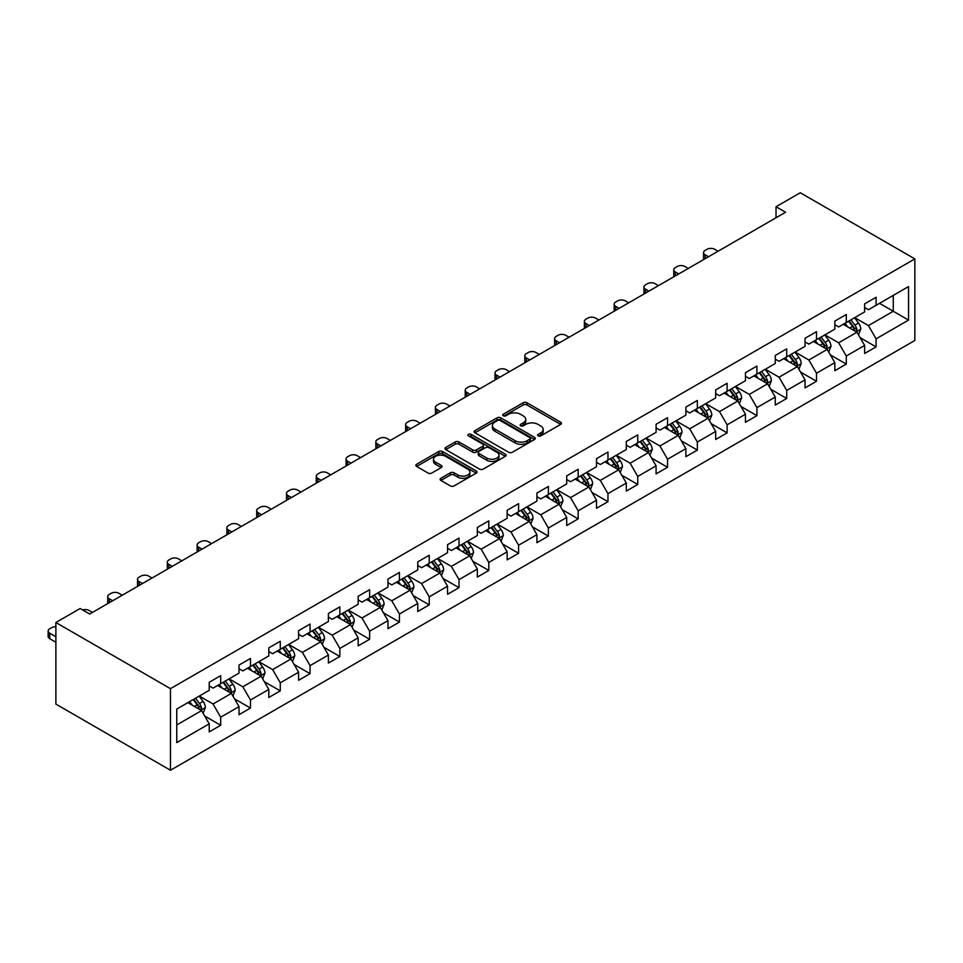 <?xml version="1.0" encoding="UTF-8"?>
<svg xmlns="http://www.w3.org/2000/svg" width="963" height="963" viewBox="0 0 963 963"><rect width="100%" height="100%" fill="white"/><g stroke="black" fill="none" stroke-linecap="round" stroke-linejoin="round"><path stroke-width="1.44" d="M538.124 435.89A1.854 1.071 0 0 0 540.749 435.89L560.671 424.382A2.648 1.529 0 0 0 561.441 423.311A2.648 1.529 0 0 0 560.671 422.227L526.93 402.739A2.648 1.529 0 0 0 523.174 402.739L503.264 414.246A1.854 1.071 0 0 0 502.722 415.005A1.854 1.071 0 0 0 503.264 415.763A1.854 1.071 0 0 0 505.888 415.763L508.464 414.271A8.486 4.899 0 0 1 520.453 414.271L523.27 415.896A8.486 4.899 0 0 1 525.75 419.35A8.486 4.899 0 0 1 523.27 422.817L520.694 424.31A1.854 1.071 0 0 0 520.152 425.068A1.854 1.071 0 0 0 520.694 425.827A1.854 1.071 0 0 0 523.318 425.827L525.894 424.334A8.486 4.899 0 0 1 537.896 424.334L540.7 425.959A8.486 4.899 0 0 1 543.192 429.426A8.486 4.899 0 0 1 540.7 432.881L538.124 434.373A1.854 1.071 0 0 0 537.583 435.132A1.854 1.071 0 0 0 538.124 435.89L538.124 434.373M440.885 478.286A2.648 1.529 0 0 0 440.115 479.369A2.648 1.529 0 0 0 440.885 480.441L450.359 485.906A2.648 1.529 0 0 0 454.103 485.906L476.228 473.146A2.648 1.529 0 0 0 476.998 472.063A2.648 1.529 0 0 0 476.228 470.979L442.486 451.503A2.648 1.529 0 0 0 438.731 451.503L416.618 464.262A2.648 1.529 0 0 0 415.835 465.346A2.648 1.529 0 0 0 416.618 466.429L428.054 473.038A2.648 1.529 0 0 0 431.797 473.038L441.259 467.573A2.648 1.529 0 0 0 442.041 466.489A2.648 1.529 0 0 0 441.259 465.406L435.589 462.132A7.09 4.093 0 0 1 433.519 459.231A7.09 4.093 0 0 1 437.888 455.451A7.09 4.093 0 0 1 445.616 456.342L467.837 469.162A7.09 4.093 0 0 1 469.908 472.063A7.09 4.093 0 0 1 465.538 475.842A7.09 4.093 0 0 1 457.81 474.952L454.103 472.821A2.648 1.529 0 0 0 450.359 472.821L440.885 478.286L440.885 480.441M914.85 258.903L800.265 192.744L776.022 206.744L785.567 212.257L89.679 614.021L80.134 608.508L55.878 622.519L170.463 688.665L914.85 258.903L914.85 340.481L170.463 770.256L170.463 688.665M508.645 452.249A2.648 1.529 0 0 0 512.4 452.249L534.513 439.489A2.648 1.529 0 0 0 535.296 438.406A2.648 1.529 0 0 0 534.513 437.322L500.772 417.846A2.648 1.529 0 0 0 497.028 417.846L474.915 430.605A2.648 1.529 0 0 0 474.133 431.689A2.648 1.529 0 0 0 474.915 432.772L508.645 452.249M469.186 436.287A1.854 1.071 0 0 1 471.063 436.552L471.063 434.349L505.37 454.151A2.648 1.529 0 0 1 506.141 455.234A2.648 1.529 0 0 1 505.37 456.318L483.245 469.077A2.648 1.529 0 0 1 479.502 469.077L445.761 449.601L445.761 447.434A2.648 1.529 0 0 0 444.99 448.517A2.648 1.529 0 0 0 445.761 449.601M445.761 447.434L455.222 441.969A2.648 1.529 0 0 1 458.978 441.969L472.664 449.877A2.648 1.529 0 0 0 476.408 449.877L482.692 446.254A2.648 1.529 0 0 0 483.462 445.171A2.648 1.529 0 0 0 482.692 444.087L468.439 435.854A1.854 1.071 0 0 1 467.898 435.107A1.854 1.071 0 0 1 469.041 434.108A1.854 1.071 0 0 1 471.063 434.349M204.746 716.063L220.683 725.271L220.683 717.218L239.017 706.637L239.017 714.69L250.476 708.07L250.476 700.029L268.809 689.436L268.809 697.489L280.269 690.868L280.269 682.827L298.602 672.234L298.602 680.287L310.062 673.667L310.062 665.626L328.395 655.045L328.395 663.086L339.855 656.477L339.855 648.424L358.176 637.843L358.176 645.884L369.636 639.276L369.636 631.222L387.969 620.641L387.969 628.695L399.428 622.074L399.428 614.021L417.761 603.44L417.761 611.493L429.221 604.872L429.221 596.831L447.554 586.238L447.554 594.291L459.014 587.671L459.014 579.63L477.347 569.037L477.347 577.09L488.807 570.469L488.807 562.428L507.14 551.847L507.14 559.888L518.6 553.28L518.6 545.227L536.921 534.646L536.921 542.687L548.38 536.078L548.38 528.025L566.713 517.444L566.713 525.497L578.173 518.876L578.173 510.823L596.506 500.242L596.506 508.295L607.966 501.675L607.966 493.634L626.299 483.041L626.299 491.094L637.759 484.473L637.759 476.432L656.092 465.839L656.092 473.892L667.552 467.272L667.552 459.231L685.885 448.65L685.885 456.691L697.344 450.082L697.344 442.029L715.678 431.448L715.678 439.489L727.125 432.881L727.125 424.827L745.458 414.246L745.458 422.3L756.918 415.679L756.918 407.626L775.251 397.045L775.251 405.098L786.711 398.477L786.711 390.436L805.044 379.843L805.044 387.896L816.504 381.276L816.504 373.235L834.837 362.642L834.837 370.695L846.296 364.074L846.296 356.033L864.63 345.452L864.63 353.493L876.089 346.885L876.089 338.832L908.542 320.089L908.542 286.577L893.267 295.388L893.267 311.266L908.542 320.089M220.683 725.271L209.224 731.892L209.224 723.839L176.759 742.581L176.759 709.069L209.224 690.315L209.224 682.273L220.683 675.653L220.683 683.706L239.017 673.125L239.017 665.072L250.476 658.451L250.476 666.504L268.809 655.923L268.809 647.87L280.269 641.262L280.269 649.303L298.602 638.722L298.602 630.669L310.062 624.06L310.062 632.101L328.395 621.52L328.395 613.479L339.855 606.859L339.855 614.912L358.176 604.319L358.176 596.278L369.636 589.657L369.636 597.71L387.969 587.117L387.969 579.076L399.428 572.455L399.428 580.508L417.761 569.927L417.761 561.874L429.221 555.254L429.221 563.307L447.554 552.726L447.554 544.673L459.014 538.064L459.014 546.105L477.347 535.524L477.347 527.471L488.807 520.863L488.807 528.904L507.14 518.323L507.14 510.282L518.6 503.661L518.6 511.714L536.921 501.121L536.921 493.08L548.38 486.459L548.38 494.513L566.713 483.92L566.713 475.878L578.173 469.258L578.173 477.311L596.506 466.73L596.506 458.677L607.966 452.056L607.966 460.109L626.299 449.528L626.299 441.475L637.759 434.867L637.759 442.908L656.092 432.327L656.092 424.274L667.552 417.665L667.552 425.706L685.885 415.125L685.885 407.084L697.344 400.464L697.344 408.517L715.678 397.924L715.678 389.883L727.125 383.262L727.125 391.315L745.458 380.722L745.458 372.681L756.918 366.06L756.918 374.113L775.251 363.533L775.251 355.479L786.711 348.859L786.711 356.912L805.044 346.331L805.044 338.278L816.504 331.669L816.504 339.71L834.837 329.129L834.837 321.076L846.296 314.468L846.296 322.509L864.63 311.928L864.63 303.887L876.089 297.266L876.089 305.319L908.542 286.577M217.626 685.463L231.385 693.408L213.052 703.989L199.293 696.056M209.224 685.909L213.052 688.112L220.683 683.706M213.052 703.989L220.683 717.218M231.385 693.408L239.017 706.637M247.419 668.274L261.166 676.207L242.832 686.788L229.086 678.855M239.017 668.707L242.832 670.91L250.476 666.504M242.832 686.788L250.476 700.029M261.166 676.207L268.809 689.436M277.212 651.072L290.958 659.005L272.625 669.598L258.878 661.653M268.809 651.506L272.625 653.721L280.269 649.303M272.625 669.598L280.269 682.827M290.958 659.005L298.602 672.234M307.004 633.871L320.751 641.803L302.418 652.396L288.671 644.452M298.602 634.316L302.418 636.519L310.062 632.101M302.418 652.396L310.062 665.626M320.751 641.803L328.395 655.045M336.797 616.669L350.544 624.614L332.211 635.195L318.464 627.25M328.395 617.114L332.211 619.317L339.855 614.912M332.211 635.195L339.855 648.424M350.544 624.614L358.176 637.843M366.578 599.468L380.337 607.412L362.004 617.993L348.257 610.061M358.176 599.913L362.004 602.116L369.636 597.71M362.004 617.993L369.636 631.222M380.337 607.412L387.969 620.641M396.371 582.266L410.13 590.211L391.797 600.792L378.038 592.859M387.969 582.711L391.797 584.914L399.428 580.508M391.797 600.792L399.428 614.021M410.13 590.211L417.761 603.44M426.164 565.076L439.91 573.009L421.577 583.59L407.831 575.657M417.761 565.51L421.577 567.713L429.221 563.307M421.577 583.59L429.221 596.831M439.91 573.009L447.554 586.238M455.956 547.875L469.703 555.807L451.37 566.4L437.623 558.456M447.554 548.308L451.37 550.523L459.014 546.105M451.37 566.4L459.014 579.63M469.703 555.807L477.347 569.037M485.749 530.673L499.496 538.606L481.163 549.199L467.416 541.254M477.347 531.119L481.163 533.321L488.807 528.904M481.163 549.199L488.807 562.428M499.496 538.606L507.14 551.847M515.542 513.472L529.289 521.416L510.956 531.997L497.209 524.053M507.14 513.917L510.956 516.12L518.6 511.714M510.956 531.997L518.6 545.227M529.289 521.416L536.921 534.646M545.335 496.27L559.082 504.215L540.749 514.796L527.002 506.863M536.921 496.715L540.749 498.918L548.38 494.513M540.749 514.796L548.38 528.025M559.082 504.215L566.713 517.444M575.116 479.068L588.875 487.013L570.541 497.594L556.783 489.661M566.713 479.514L570.541 481.717L578.173 477.311M570.541 497.594L578.173 510.823M588.875 487.013L596.506 500.242M604.908 461.879L618.655 469.812L600.322 480.393L586.575 472.46M596.506 462.312L600.322 464.515L607.966 460.109M600.322 480.393L607.966 493.634M618.655 469.812L626.299 483.041M634.701 444.677L648.448 452.61L630.115 463.203L616.368 455.258M626.299 445.111L630.115 447.326L637.759 442.908M630.115 463.203L637.759 476.432M648.448 452.61L656.092 465.839M664.494 427.476L678.241 435.408L659.908 446.001L646.161 438.057M656.092 427.921L659.908 430.124L667.552 425.706M659.908 446.001L667.552 459.231M678.241 435.408L685.885 448.65M694.287 410.274L708.034 418.219L689.701 428.8L675.954 420.855M685.885 410.72L689.701 412.922L697.344 408.517M689.701 428.8L697.344 442.029M708.034 418.219L715.678 431.448M724.08 393.073L737.827 401.017L719.493 411.598L705.747 403.666M715.678 393.518L719.493 395.721L727.125 391.315M719.493 411.598L727.125 424.827M737.827 401.017L745.458 414.246M753.86 375.871L767.619 383.816L749.286 394.397L735.527 386.464M745.458 376.316L749.286 378.519L756.918 374.113M749.286 394.397L756.918 407.626M767.619 383.816L775.251 397.045M783.653 358.681L797.4 366.614L779.067 377.195L765.32 369.262M775.251 359.115L779.067 361.318L786.711 356.912M779.067 377.195L786.711 390.436M797.4 366.614L805.044 379.843M813.446 341.48L827.193 349.413L808.86 360.006L795.113 352.061M805.044 341.913L808.86 344.128L816.504 339.71M808.86 360.006L816.504 373.235M827.193 349.413L834.837 362.642M843.239 324.278L856.986 332.211L838.653 342.804L824.906 334.859M834.837 324.724L838.653 326.926L846.296 322.509M838.653 342.804L846.296 356.033M856.986 332.211L864.63 345.452M879.52 303.333L893.267 311.266L868.445 325.602L854.699 317.658M864.63 307.522L868.445 309.725L876.089 305.319M868.445 325.602L876.089 338.832M55.878 622.519L55.878 704.097L170.463 770.256M776.022 206.744L776.022 217.77M176.759 724.934L201.592 710.61L187.833 702.665M201.592 710.61L209.224 723.839M860.14 337.676L876.089 346.885M830.347 354.878L846.296 364.074M800.554 372.079L816.504 381.276M770.761 389.269L786.711 398.477M740.98 406.47L756.918 415.679M711.188 423.672L727.125 432.881M681.395 440.873L697.344 450.082M651.602 458.075L667.552 467.272M621.809 475.277L637.759 484.473M592.016 492.466L607.966 501.675M562.236 509.668L578.173 518.876M532.443 526.869L548.38 536.078M502.65 544.071L518.6 553.28M472.857 561.273L488.807 570.469M443.064 578.474L459.014 587.671M413.271 595.664L429.221 604.872M383.491 612.865L399.428 622.074M353.698 630.067L369.636 639.276M323.905 647.268L339.855 656.477M294.112 664.47L310.062 673.667M264.319 681.672L280.269 690.868M234.527 698.861L250.476 708.07M538.871 436.143L540.7 435.083A8.486 4.899 0 0 0 543.192 431.629L543.192 429.426M525.75 419.35L525.75 421.565A8.486 4.899 0 0 1 523.27 425.02L521.44 426.079M560.671 422.227L560.671 424.382L526.93 404.954A2.648 1.529 0 0 0 523.174 404.954L503.998 416.016M534.477 439.501L500.772 420.049A2.648 1.529 0 0 0 497.028 420.049L474.94 432.796M529.831 439.164A1.854 1.071 0 0 0 530.372 438.406A1.854 1.071 0 0 0 529.831 437.647L500.218 420.542A1.854 1.071 0 0 0 497.594 420.542L494.874 422.119A8.486 4.899 0 0 0 492.394 425.574A8.486 4.899 0 0 0 494.874 429.041L515.121 440.729A8.486 4.899 0 0 0 527.11 440.729L529.831 439.164L529.831 441.367A1.854 1.071 0 0 0 530.372 440.609L530.372 438.406M492.394 425.574L492.394 427.789A8.486 4.899 0 0 0 494.874 431.243L494.874 429.041M529.831 441.367L527.11 442.932A8.486 4.899 0 0 1 515.121 442.932L494.874 431.243M445.797 449.625L455.222 444.184L455.222 441.969M483.462 445.171L483.462 447.374A2.648 1.529 0 0 1 482.692 448.457L476.408 452.08A2.648 1.529 0 0 1 472.664 452.08L458.978 444.184A2.648 1.529 0 0 0 455.222 444.184M471.063 436.552L505.334 456.33M486.857 458.075A7.09 4.093 0 0 0 494.585 458.954A7.09 4.093 0 0 0 498.966 455.174A7.09 4.093 0 0 0 496.884 452.285L489.06 447.759A2.648 1.529 0 0 0 485.316 447.759L479.032 451.394A2.648 1.529 0 0 0 478.262 452.466A2.648 1.529 0 0 0 479.032 453.549L486.857 458.075L486.857 460.278A7.09 4.093 0 0 0 494.585 461.169A7.09 4.093 0 0 0 498.966 457.377L498.966 455.174M478.262 452.466L478.262 454.68A2.648 1.529 0 0 0 479.032 455.764L479.032 453.549M486.857 460.278L479.032 455.764M469.908 472.063L469.908 474.265A7.09 4.093 0 0 1 465.538 478.045A7.09 4.093 0 0 1 457.81 477.154L454.103 475.024A2.648 1.529 0 0 0 450.359 475.024L440.922 480.465M433.519 459.231L433.519 461.446A7.09 4.093 0 0 0 435.589 464.335L435.589 462.132M441.259 465.406L441.259 467.573L435.589 464.335M476.228 470.979L476.228 473.146L442.486 453.705A2.648 1.529 0 0 0 438.731 453.705L416.654 466.453M858.49 334.835L860.766 329.105A7.162 4.129 -120 0 0 858.478 323.014L854.542 317.754M708.515 256.748L705.133 254.798A5.405 3.118 0 0 1 703.544 252.595A5.405 3.118 0 0 1 705.133 250.392L707.035 249.285A5.405 3.118 0 0 1 714.678 249.285L718.061 251.235M847.669 326.842L844.996 323.267M704.001 259.348A5.405 3.118 180 0 1 703.544 258.108L703.544 252.595M855.878 331.573L856.901 329.418A7.162 4.129 -120 0 0 854.855 325.109L850.919 319.848M849.125 320.884L853.495 326.722A3.647 2.107 60 0 1 854.157 327.829L856.901 329.418M848.62 321.173L852.568 326.433A7.162 4.129 60 0 1 854.614 330.73M828.71 352.025L830.973 346.307A7.162 4.129 -120 0 0 828.698 340.216L824.749 334.955M678.722 273.949L675.34 271.999A5.405 3.118 0 0 1 673.763 269.796A5.405 3.118 0 0 1 675.34 267.582L677.254 266.486A5.405 3.118 0 0 1 684.886 266.486L688.268 268.436M817.876 344.032L815.204 340.469M674.208 276.55A5.405 3.118 180 0 1 673.763 275.31L673.763 269.796M826.085 348.775L827.109 346.608A7.162 4.129 -120 0 0 825.062 342.31L821.126 337.05M819.332 338.085L823.702 343.923A3.647 2.107 60 0 1 824.364 345.031L827.109 346.608M818.827 338.374L822.775 343.635A7.162 4.129 60 0 1 824.822 347.932M798.917 369.226L801.18 363.508A7.162 4.129 -120 0 0 798.905 357.417L794.957 352.145M648.93 291.151L645.547 289.201A5.405 3.118 0 0 1 643.97 286.986A5.405 3.118 0 0 1 645.547 284.783L647.461 283.688A5.405 3.118 0 0 1 655.093 283.688L658.475 285.638M788.095 361.233L785.411 357.658M644.416 293.751A5.405 3.118 180 0 1 643.97 292.499L643.97 286.986M796.293 365.976L797.328 363.809A7.162 4.129 -120 0 0 795.269 359.512L791.333 354.24M789.54 355.275L793.909 361.113A3.647 2.107 60 0 1 794.571 362.22L797.328 363.809M789.046 355.564L792.982 360.824A7.162 4.129 60 0 1 795.029 365.133M769.124 386.428L771.399 380.71A7.162 4.129 -120 0 0 769.112 374.607L765.164 369.347M619.137 308.341L615.754 306.39A5.405 3.118 0 0 1 614.177 304.188A5.405 3.118 0 0 1 615.754 301.985L617.668 300.877A5.405 3.118 0 0 1 625.312 300.877L628.683 302.839M758.302 378.435L755.618 374.86M614.623 310.953A5.405 3.118 180 0 1 614.177 309.701L614.177 304.188M766.512 383.178L767.535 381.011A7.162 4.129 -120 0 0 765.477 376.702L761.54 371.441M759.747 372.476L764.116 378.315A3.647 2.107 60 0 1 764.778 379.422L767.535 381.011M759.253 372.765L763.19 378.026A7.162 4.129 60 0 1 765.236 382.335M739.331 403.629L741.606 397.9A7.162 4.129 -120 0 0 739.319 391.809L735.383 386.548M589.344 325.542L585.961 323.592A5.405 3.118 0 0 1 584.385 321.389A5.405 3.118 0 0 1 585.961 319.186L587.875 318.079A5.405 3.118 0 0 1 595.519 318.079L598.89 320.029M728.51 395.637L725.825 392.061M584.83 328.154A5.405 3.118 180 0 1 584.385 326.902L584.385 321.389M736.719 400.379L737.742 398.213A7.162 4.129 -120 0 0 735.696 393.903L731.748 388.643M729.954 389.678L734.336 395.516A3.647 2.107 60 0 1 734.998 396.624L737.742 398.213M729.46 389.967L733.397 395.227A7.162 4.129 60 0 1 735.443 399.537M709.538 420.831L711.813 415.101A7.162 4.129 -120 0 0 709.526 409.01L705.59 403.75M559.551 342.744L556.181 340.794A5.405 3.118 0 0 1 554.592 338.591A5.405 3.118 0 0 1 556.181 336.388L558.083 335.28A5.405 3.118 0 0 1 565.726 335.28L569.109 337.231M698.717 412.838L696.044 409.263M555.049 345.344A5.405 3.118 180 0 1 554.592 344.104L554.592 338.591M706.926 417.581L707.949 415.414A7.162 4.129 -120 0 0 705.903 411.105L701.955 405.844M700.161 406.88L704.543 412.718A3.647 2.107 60 0 1 705.205 413.825L707.949 415.414M699.668 407.168L703.604 412.429A7.162 4.129 60 0 1 705.662 416.738M679.746 438.033L682.021 432.303A7.162 4.129 -120 0 0 679.734 426.212L675.797 420.951M529.77 359.945L526.388 357.995A5.405 3.118 0 0 1 524.799 355.792A5.405 3.118 0 0 1 526.388 353.59L528.29 352.482A5.405 3.118 0 0 1 535.934 352.482L539.316 354.432M668.924 430.04L666.252 426.465M525.256 362.545A5.405 3.118 180 0 1 524.799 361.306L524.799 355.792M677.133 434.77L678.157 432.604A7.162 4.129 -120 0 0 676.11 428.306L672.174 423.046M670.38 424.081L674.75 429.919A3.647 2.107 60 0 1 675.412 431.027L678.157 432.604M669.875 424.37L673.823 429.63A7.162 4.129 60 0 1 675.87 433.928M649.965 455.222L652.228 449.504A7.162 4.129 -120 0 0 649.953 443.413L646.004 438.153M499.978 377.147L496.595 375.197A5.405 3.118 0 0 1 495.018 372.994A5.405 3.118 0 0 1 496.595 370.779L498.509 369.684A5.405 3.118 0 0 1 506.141 369.684L509.523 371.634M639.131 447.229L636.459 443.666M495.464 379.747A5.405 3.118 180 0 1 495.018 378.507L495.018 372.994M647.341 451.972L648.364 449.805A7.162 4.129 -120 0 0 646.317 445.508L642.381 440.247M640.588 441.283L644.957 447.121A3.647 2.107 60 0 1 645.619 448.228L648.364 449.805M640.082 441.572L644.03 446.832A7.162 4.129 60 0 1 646.077 451.129M620.172 472.424L622.435 466.706A7.162 4.129 -120 0 0 620.16 460.615L616.212 455.343M470.185 394.349L466.802 392.398A5.405 3.118 0 0 1 465.225 390.184A5.405 3.118 0 0 1 466.802 387.981L468.716 386.885A5.405 3.118 0 0 1 476.348 386.885L479.73 388.835M609.35 464.431L606.666 460.856M465.671 396.949A5.405 3.118 180 0 1 465.225 395.697L465.225 390.184M617.548 469.174L618.583 467.007A7.162 4.129 -120 0 0 616.525 462.709L612.588 457.437M610.795 458.472L615.164 464.31A3.647 2.107 60 0 1 615.826 465.418L618.583 467.007M610.301 458.761L614.238 464.022A7.162 4.129 60 0 1 616.284 468.331M590.379 489.625L592.654 483.908A7.162 4.129 -120 0 0 590.367 477.804L586.419 472.544M440.392 411.538L437.009 409.588A5.405 3.118 0 0 1 435.432 407.385A5.405 3.118 0 0 1 437.009 405.182L438.923 404.075A5.405 3.118 0 0 1 446.555 404.075L449.938 406.037M579.557 481.632L576.873 478.057M435.878 414.15A5.405 3.118 180 0 1 435.432 412.898L435.432 407.385M587.767 486.375L588.79 484.208A7.162 4.129 -120 0 0 586.732 479.899L582.796 474.639M581.002 475.674L585.372 481.512A3.647 2.107 60 0 1 586.034 482.619L588.79 484.208M580.508 475.963L584.445 481.223A7.162 4.129 60 0 1 586.491 485.533M560.586 506.827L562.861 501.097A7.162 4.129 -120 0 0 560.574 495.006L556.638 489.746M410.599 428.74L407.217 426.79A5.405 3.118 0 0 1 405.64 424.587A5.405 3.118 0 0 1 407.217 422.384L409.131 421.276A5.405 3.118 0 0 1 416.774 421.276L420.145 423.226M549.765 498.834L547.08 495.259M406.085 431.352A5.405 3.118 180 0 1 405.64 430.1L405.64 424.587M557.974 503.577L558.997 501.41A7.162 4.129 -120 0 0 556.951 497.101L553.003 491.84M551.209 492.875L555.591 498.714A3.647 2.107 60 0 1 556.253 499.821L558.997 501.41M550.716 493.164L554.652 498.425A7.162 4.129 60 0 1 556.698 502.734M530.794 524.028L533.069 518.299A7.162 4.129 -120 0 0 530.782 512.208L526.845 506.947M380.806 445.941L377.436 443.991A5.405 3.118 0 0 1 375.847 441.788A5.405 3.118 0 0 1 377.436 439.585L379.338 438.478A5.405 3.118 0 0 1 386.982 438.478L390.364 440.428M519.972 516.036L517.3 512.46M376.304 448.541A5.405 3.118 180 0 1 375.847 447.301L375.847 441.788M528.181 520.778L529.205 518.612A7.162 4.129 -120 0 0 527.158 514.302L523.21 509.042M521.416 510.077L525.798 515.915A3.647 2.107 60 0 1 526.46 517.023L529.205 518.612M520.923 510.366L524.859 515.626A7.162 4.129 60 0 1 526.917 519.936M501.001 541.23L503.276 535.5A7.162 4.129 -120 0 0 500.989 529.409L497.052 524.149M351.026 463.143L347.643 461.193A5.405 3.118 0 0 1 346.054 458.99A5.405 3.118 0 0 1 347.643 456.787L349.545 455.68A5.405 3.118 0 0 1 357.189 455.68L360.571 457.63M490.179 533.237L487.507 529.662M346.511 465.743A5.405 3.118 180 0 1 346.054 464.503L346.054 458.99M498.389 537.968L499.412 535.801A7.162 4.129 -120 0 0 497.365 531.504L493.429 526.243M491.636 527.279L496.005 533.117A3.647 2.107 60 0 1 496.667 534.224L499.412 535.801M491.13 527.568L495.078 532.828A7.162 4.129 60 0 1 497.125 537.125M471.22 558.42L473.483 552.702A7.162 4.129 -120 0 0 471.208 546.611L467.26 541.35M321.233 480.344L317.85 478.394A5.405 3.118 0 0 1 316.273 476.191A5.405 3.118 0 0 1 317.85 473.977L319.764 472.881A5.405 3.118 0 0 1 327.396 472.881L330.778 474.831M460.386 550.427L457.714 546.864M316.719 482.945A5.405 3.118 180 0 1 316.273 481.705L316.273 476.191M468.596 555.17L469.619 553.003A7.162 4.129 -120 0 0 467.573 548.705L463.636 543.445M461.843 544.48L466.212 550.318A3.647 2.107 60 0 1 466.874 551.426L469.619 553.003M461.337 544.769L465.285 550.029A7.162 4.129 60 0 1 467.332 554.327M441.427 575.621L443.69 569.903A7.162 4.129 -120 0 0 441.415 563.812L437.467 558.54M291.44 497.546L288.057 495.596A5.405 3.118 0 0 1 286.48 493.381A5.405 3.118 0 0 1 288.057 491.178L289.971 490.083A5.405 3.118 0 0 1 297.603 490.083L300.986 492.033M430.605 567.628L427.921 564.053M286.926 500.146A5.405 3.118 180 0 1 286.48 498.894L286.48 493.381M438.803 572.371L439.826 570.204A7.162 4.129 -120 0 0 437.78 565.907L433.844 560.635M432.05 561.67L436.42 567.508A3.647 2.107 60 0 1 437.082 568.615L439.826 570.204M431.556 561.959L435.493 567.219A7.162 4.129 60 0 1 437.539 571.528M411.634 592.823L413.909 587.105A7.162 4.129 -120 0 0 411.622 581.002L407.674 575.742M261.647 514.736L258.265 512.785A5.405 3.118 0 0 1 256.688 510.583A5.405 3.118 0 0 1 258.265 508.38L260.179 507.272A5.405 3.118 0 0 1 267.81 507.272L271.193 509.234M400.813 584.83L398.128 581.255M257.133 517.348A5.405 3.118 180 0 1 256.688 516.096L256.688 510.583M409.022 589.573L410.045 587.406A7.162 4.129 -120 0 0 407.987 583.096L404.051 577.836M402.257 578.871L406.627 584.71A3.647 2.107 60 0 1 407.289 585.817L410.045 587.406M401.764 579.16L405.7 584.421A7.162 4.129 60 0 1 407.746 588.73M381.842 610.024L384.117 604.295A7.162 4.129 -120 0 0 381.829 598.204L377.893 592.943M231.854 531.937L228.472 529.987A5.405 3.118 0 0 1 226.895 527.784A5.405 3.118 0 0 1 228.472 525.581L230.386 524.474A5.405 3.118 0 0 1 238.03 524.474L241.4 526.424M371.02 602.031L368.335 598.456M227.34 534.549A5.405 3.118 180 0 1 226.895 533.297L226.895 527.784M379.229 606.774L380.253 604.608A7.162 4.129 -120 0 0 378.206 600.298L374.258 595.038M372.464 596.073L376.846 601.911A3.647 2.107 60 0 1 377.508 603.019L380.253 604.608M371.971 596.362L375.907 601.622A7.162 4.129 60 0 1 377.953 605.932M352.049 627.226L354.324 621.496A7.162 4.129 -120 0 0 352.037 615.405L348.1 610.145M202.061 549.139L198.691 547.189A5.405 3.118 0 0 1 197.102 544.986A5.405 3.118 0 0 1 198.691 542.783L200.593 541.675A5.405 3.118 0 0 1 208.237 541.675L211.619 543.626M341.227 619.233L338.555 615.658M197.559 551.739A5.405 3.118 180 0 1 197.102 550.499L197.102 544.986M349.437 623.976L350.46 621.809A7.162 4.129 -120 0 0 348.413 617.5L344.465 612.239M342.672 613.275L347.053 619.113A3.647 2.107 60 0 1 347.715 620.22L350.46 621.809M342.178 613.563L346.114 618.824A7.162 4.129 60 0 1 348.173 623.133M322.256 644.428L324.531 638.698A7.162 4.129 -120 0 0 322.244 632.607L318.308 627.346M172.281 566.34L168.898 564.39A5.405 3.118 0 0 1 167.309 562.187A5.405 3.118 0 0 1 168.898 559.985L170.8 558.877A5.405 3.118 0 0 1 178.444 558.877L181.826 560.827M311.434 636.435L308.762 632.86M167.767 568.94A5.405 3.118 180 0 1 167.309 567.701L167.309 562.187M319.644 641.165L320.667 638.999A7.162 4.129 -120 0 0 318.621 634.701L314.684 629.441M312.891 630.476L317.26 636.314A3.647 2.107 60 0 1 317.922 637.422L320.667 638.999M312.385 630.765L316.333 636.025A7.162 4.129 60 0 1 318.38 640.323M292.475 661.617L294.738 655.899A7.162 4.129 -120 0 0 292.463 649.808L288.515 644.548M142.488 583.542L139.105 581.592A5.405 3.118 0 0 1 137.528 579.389A5.405 3.118 0 0 1 139.105 577.174L141.019 576.079A5.405 3.118 0 0 1 148.651 576.079L152.034 578.029M281.641 653.624L278.969 650.061M137.974 586.142A5.405 3.118 180 0 1 137.528 584.902L137.528 579.389M289.851 658.367L290.874 656.2A7.162 4.129 -120 0 0 288.828 651.903L284.892 646.642M283.098 647.678L287.468 653.516A3.647 2.107 60 0 1 288.13 654.623L290.874 656.2M282.592 647.967L286.541 653.227A7.162 4.129 60 0 1 288.587 657.524M262.682 678.819L264.945 673.101A7.162 4.129 -120 0 0 262.67 667.01L258.722 661.737M112.695 600.743L109.313 598.793A5.405 3.118 0 0 1 107.736 596.579A5.405 3.118 0 0 1 109.313 594.376L111.227 593.28A5.405 3.118 0 0 1 118.858 593.28L122.241 595.23M251.849 670.826L249.176 667.251M108.181 603.344A5.405 3.118 180 0 1 107.736 602.092L107.736 596.579M260.058 675.569L261.081 673.402A7.162 4.129 -120 0 0 259.035 669.104L255.099 663.832M253.305 664.867L257.675 670.705A3.647 2.107 60 0 1 258.337 671.813L261.081 673.402M252.8 665.156L256.748 670.417A7.162 4.129 60 0 1 258.794 674.726M232.89 696.02L235.165 690.302A7.162 4.129 -120 0 0 232.877 684.199L228.929 678.939M82.625 609.952A5.405 3.118 0 0 1 89.065 610.47L92.448 612.432M222.068 688.027L219.383 684.452M230.277 692.77L231.301 690.603A7.162 4.129 -120 0 0 229.242 686.294L225.306 681.034M223.512 682.069L227.882 687.907A3.647 2.107 60 0 1 228.544 689.014L231.301 690.603M223.019 682.358L226.955 687.618A7.162 4.129 60 0 1 229.001 691.928M203.097 713.222L205.372 707.492A7.162 4.129 -120 0 0 203.085 701.401L199.148 696.141M192.275 705.229L189.591 701.654M55.878 636.736L49.727 633.185L49.727 638.698A5.405 3.118 180 0 1 48.15 636.495L48.15 630.982A5.405 3.118 0 0 0 49.727 633.185M55.878 642.249L49.727 638.698M200.485 709.972L201.508 707.805A7.162 4.129 -120 0 0 199.461 703.496L195.513 698.235M193.719 699.27L198.101 705.109A3.647 2.107 60 0 1 198.763 706.216L201.508 707.805M193.226 699.559L197.162 704.82A7.162 4.129 60 0 1 199.209 709.129M55.878 626.769A5.405 3.118 0 0 0 51.641 627.671L49.727 628.779A5.405 3.118 0 0 0 48.15 630.982M540.7 435.083L540.7 432.881M520.694 425.827L520.694 424.31M523.27 425.02L523.27 422.817M503.264 415.763L503.264 414.246M523.174 404.954L523.174 402.739M526.93 404.954L526.93 402.739M474.915 432.772L474.915 430.605M497.028 420.049L497.028 417.846M500.772 420.049L500.772 417.846M534.513 439.489L534.513 437.322M515.121 442.932L515.121 440.729M527.11 442.932L527.11 440.729M458.978 444.184L458.978 441.969M472.664 452.08L472.664 449.877M476.408 452.08L476.408 449.877M482.692 448.457L482.692 446.254M505.37 456.318L505.37 454.151M450.359 475.024L450.359 472.821M454.103 475.024L454.103 472.821M457.81 477.154L457.81 474.952M416.618 466.429L416.618 464.262M438.731 453.705L438.731 451.503M442.486 453.705L442.486 451.503M705.133 254.798L705.133 258.698M856.276 331.814L860.717 329.25M854.855 325.109L858.478 323.014M849.763 328.046L852.568 326.433M675.34 271.999L675.34 275.899M826.495 349.003L830.925 346.439M825.062 342.31L828.698 340.216M819.97 345.248L822.775 343.635M645.547 289.201L645.547 293.101M796.702 366.205L801.144 363.641M795.269 359.512L798.905 357.417M790.178 362.449L792.982 360.824M615.754 306.39L615.754 310.303M766.909 383.406L771.351 380.842M765.477 376.702L769.112 374.607M760.397 379.651L763.19 378.026M585.961 323.592L585.961 327.492M737.116 400.608L741.558 398.044M735.696 393.903L739.319 391.809M730.604 396.84L733.397 395.227M556.181 340.794L556.181 344.694M707.324 417.81L711.765 415.246M705.903 411.105L709.526 409.01M700.811 414.042L703.604 412.429M526.388 357.995L526.388 361.895M677.531 435.011L681.973 432.447M676.11 428.306L679.734 426.212M671.018 431.243L673.823 429.63M496.595 375.197L496.595 379.097M647.75 452.201L652.18 449.637M646.317 445.508L649.953 443.413M641.226 448.445L644.03 446.832M466.802 392.398L466.802 396.299M617.957 469.402L622.399 466.838M616.525 462.709L620.16 460.615M611.433 465.647L614.238 464.022M437.009 409.588L437.009 413.5M588.164 486.604L592.606 484.04M586.732 479.899L590.367 477.804M581.652 482.848L584.445 481.223M407.217 426.79L407.217 430.69M558.371 503.805L562.813 501.242M556.951 497.101L560.574 495.006M551.859 500.038L554.652 498.425M377.436 443.991L377.436 447.891M528.579 521.007L533.021 518.443M527.158 514.302L530.782 512.208M522.066 517.239L524.859 515.626M347.643 461.193L347.643 465.093M498.786 538.209L503.228 535.645M497.365 531.504L500.989 529.409M492.274 534.441L495.078 532.828M317.85 478.394L317.85 482.294M469.005 555.398L473.435 552.834M467.573 548.705L471.208 546.611M462.481 551.643L465.285 550.029M288.057 495.596L288.057 499.496M439.212 572.6L443.654 570.036M437.78 565.907L441.415 563.812M432.688 568.844L435.493 567.219M258.265 512.785L258.265 516.698M409.419 589.801L413.861 587.237M407.987 583.096L411.622 581.002M402.907 586.046L405.7 584.421M228.472 529.987L228.472 533.887M379.627 607.003L384.068 604.439M378.206 600.298L381.829 598.204M373.114 603.235L375.907 601.622M198.691 547.189L198.691 551.089M349.834 624.205L354.276 621.641M348.413 617.5L352.037 615.405M343.322 620.437L346.114 618.824M168.898 564.39L168.898 568.29M320.041 641.406L324.483 638.842M318.621 634.701L322.244 632.607M313.529 637.638L316.333 636.025M139.105 581.592L139.105 585.492M290.26 658.596L294.69 656.032M288.828 651.903L292.463 649.808M283.736 654.84L286.541 653.227M109.313 598.793L109.313 602.694M260.467 675.797L264.909 673.233M259.035 669.104L262.67 667.01M253.943 672.042L256.748 670.417M230.675 692.999L235.116 690.435M229.242 686.294L232.877 684.199M224.162 689.243L226.955 687.618M200.882 710.2L205.324 707.636M199.461 703.496L203.085 701.401M194.37 706.433L197.162 704.82"/></g></svg>
